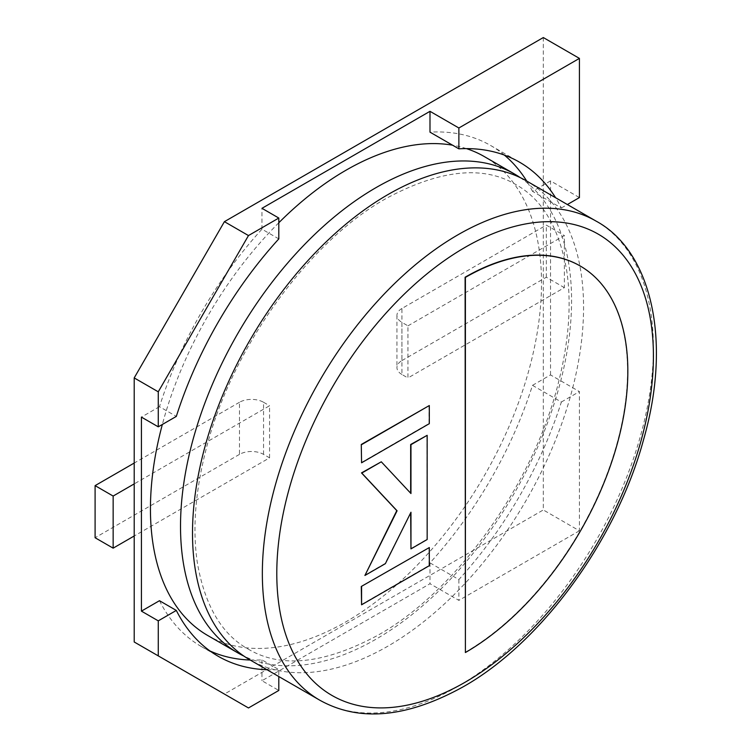 <?xml version="1.0" encoding="UTF-8"?>
<svg xmlns="http://www.w3.org/2000/svg" width="751" height="751" viewBox="0 0 751 751"><rect width="100%" height="100%" fill="white"/><g stroke="black" fill="none" stroke-linecap="round" stroke-linejoin="round"><path stroke-width="0.56" stroke-dasharray="3.75 2.82" d="M263.554 454.374L263.554 402.273A17.02 9.829 -0 0 0 239.485 402.273L239.485 454.374A17.02 9.829 180 0 1 263.554 454.374L269.571 457.847L134.204 535.998M269.571 457.847L269.571 405.747L134.204 483.897M543.311 37.55L543.311 509.948L224.408 694.065L134.204 641.983M407.943 325.85L564.367 235.542L564.367 287.642L407.943 377.96L407.943 325.85L401.926 322.376L401.926 374.486L407.943 377.96M224.408 694.065L248.478 707.958M532.487 385.347L561.363 402.02A289.285 167.022 120 0 1 458.87 579.547L429.994 562.875A289.285 167.022 120 0 0 532.487 385.347L550.53 374.927L579.415 391.6L579.415 530.797L543.311 509.948M579.415 530.797L458.87 600.387L429.994 583.715L261.968 680.725L278.809 690.451M550.53 374.927L550.53 180.907L579.415 197.579M561.363 402.02L579.415 391.6M458.87 579.547L458.87 600.387M550.53 180.907L532.487 191.327L561.363 207.999A289.285 167.022 120 0 0 555.599 197.738M561.363 207.999L567.371 204.535M429.994 562.875L429.994 583.715M250.196 660.026A289.285 167.022 120 0 0 261.968 659.885L278.809 669.61L278.809 676.548M261.968 659.885L261.968 680.725M159.475 600.706A289.285 167.022 120 0 0 201.334 646.545A289.285 167.022 120 0 0 210.008 650.986M267.037 669.751A289.285 167.022 120 0 0 278.809 669.61M278.809 238.893L261.968 229.168A289.285 167.022 120 0 0 159.475 406.685L176.316 416.411M159.475 406.685L141.423 417.105M261.968 229.168L261.968 208.318M532.487 191.327A289.285 167.022 120 0 0 526.723 181.066M504.334 155.081A289.285 167.022 120 0 0 490.619 145.487A289.285 167.022 120 0 0 429.994 132.157M401.926 374.486A17.02 9.829 180 0 1 396.941 367.539A17.02 9.829 180 0 1 401.926 360.593L401.926 308.483L546.324 225.122L564.367 235.542M401.926 308.483A17.02 9.829 0 0 0 396.941 315.429A17.02 9.829 0 0 0 401.926 322.376M401.926 360.593L546.324 277.222L564.367 287.642M546.324 277.222L546.324 225.122M263.554 402.273L269.571 405.747M239.485 454.374L95.095 537.735M239.485 402.273L134.204 463.057M520.18 177.583A276.528 159.653 -60 0 1 555.036 400.95A276.528 159.653 -60 0 1 376.054 639.167A276.528 159.653 -60 0 1 243.915 656.102M526.301 180.822A276.528 159.653 -60 0 1 568.685 402.405A276.528 159.653 -60 0 1 388.042 646.085A276.528 159.653 -60 0 1 249.773 659.782M278.809 222.756A276.528 159.653 120 0 0 162.338 424.484M207.717 635.496A276.528 159.653 120 0 0 345.976 621.8A276.528 159.653 120 0 0 526.629 378.128A276.528 159.653 120 0 0 484.235 156.537M465.104 652.366A229.722 132.636 120 0 0 615.135 450.065A229.722 132.636 120 0 0 580.11 265.929M466.409 148.614A276.528 159.653 120 0 0 452.571 145.196M427.159 539.528L426.859 435.148M410.666 493.219L380.992 461.63M364.62 575.294L385.066 563.485L410.666 512.849M410.666 548.709L426.859 539.359M361.278 604.621L429.018 565.512L429.018 547.376M361.278 462.607L429.018 423.498L429.018 405.362M596.144 221.141A276.528 159.653 -60 0 1 638.528 442.733A276.528 159.653 -60 0 1 457.885 686.414A276.528 159.653 -60 0 1 319.616 700.101M201.334 646.545L218.184 656.271M490.619 145.487L519.495 162.16M396.941 315.429L396.941 367.539M248.018 648.986C280.94 668.625 324.207 664.053 377.809 635.29C456.251 591.61 533.801 483.747 558.584 382.024C568.929 340.785 571.652 303.77 566.752 270.98C559.298 228.126 542.4 199.362 516.068 184.699C483.156 165.06 439.889 169.632 386.286 198.395C307.844 242.075 230.285 349.938 205.502 451.661C195.157 492.9 192.444 529.915 197.344 562.706C204.798 605.559 221.686 634.323 248.018 648.986"/><path stroke-width="1.13" d="M134.204 377.913L134.204 641.983L158.264 655.876L158.264 620.852L141.423 611.126L141.423 417.105L158.264 426.831L158.264 391.806L248.478 235.561L224.408 221.667L134.204 377.913L158.264 391.806M555.599 197.738A289.285 167.022 120 0 0 519.495 162.16A289.285 167.022 120 0 0 458.87 148.829L429.994 132.157L429.994 111.317L458.87 127.989L579.415 58.39L543.311 37.55L224.408 221.667M429.994 111.317L261.968 208.318L278.809 218.043L248.478 235.561M278.809 676.548L278.809 690.451L248.478 707.958L158.264 655.876M579.415 58.39L579.415 197.579L567.371 204.535M458.87 148.829L458.87 127.989M210.008 650.986A289.285 167.022 120 0 0 250.196 660.026M141.423 611.126L159.475 600.706L176.316 610.432A289.285 167.022 120 0 0 218.184 656.271A289.285 167.022 120 0 0 267.037 669.751M176.316 610.432L158.264 620.852M278.809 218.043L278.809 238.893A289.285 167.022 120 0 0 176.316 416.411L158.264 426.831M526.723 181.066A289.285 167.022 120 0 0 504.334 155.081M134.204 535.998L113.148 548.155L113.148 496.054L134.204 483.897M134.204 463.057L95.095 485.634L95.095 537.735L113.148 548.155M95.095 485.634L113.148 496.054M243.915 656.102A276.528 159.653 -60 0 1 237.795 652.863A276.528 159.653 -60 0 1 195.401 431.281A276.528 159.653 -60 0 1 376.054 187.6A276.528 159.653 -60 0 1 514.313 173.903A276.528 159.653 -60 0 1 520.18 177.583M319.616 700.101L249.773 659.782A276.528 159.653 -60 0 1 207.389 438.199A276.528 159.653 -60 0 1 388.042 194.518A276.528 159.653 -60 0 1 526.301 180.822L596.144 221.141A276.528 159.653 -60 0 0 457.885 234.838A276.528 159.653 -60 0 0 277.232 478.518A276.528 159.653 -60 0 0 319.616 700.101C359.138 722.237 406.929 717.843 462.982 686.912C541.368 642.912 616.665 539.856 643.626 439.429C672.361 339.405 650.986 250.834 596.144 221.141M452.571 145.196A276.528 159.653 120 0 0 345.976 170.233A276.528 159.653 120 0 0 278.809 222.756M162.338 424.484A276.528 159.653 120 0 0 207.717 635.496L237.795 652.863M580.11 265.929A229.722 132.636 120 0 0 579.96 265.845A229.722 132.636 120 0 0 465.104 277.222L465.404 652.535A229.722 132.636 120 0 0 615.473 450.102A229.722 132.636 120 0 0 580.26 266.023A229.722 132.636 120 0 0 465.404 277.401L465.404 652.535M514.313 173.903L484.235 156.537A276.528 159.653 120 0 0 466.409 148.614M427.159 435.327L410.966 444.676L410.966 493.538L381.292 461.799L361.794 473.064L397.082 510.802L364.92 575.463L385.366 563.663L410.966 512.248L410.966 548.878L427.159 539.528L427.159 435.327L410.666 444.498L410.666 493.219M381.292 461.799L361.494 472.895L396.781 510.633L364.92 575.463M410.666 512.849L410.966 548.878M429.319 547.554L361.278 586.484L361.578 604.799L429.319 565.681L429.319 547.554L361.278 586.484M361.578 586.662L361.578 604.799M361.578 462.785L429.319 423.667L429.319 405.54L361.278 444.479L361.578 462.785L361.278 444.479M429.319 405.54L361.578 444.648M465.104 247.342A266.314 153.758 120 0 0 276.79 573.52A266.314 153.758 120 0 0 465.104 682.246A266.314 153.758 120 0 0 653.417 356.068A266.314 153.758 120 0 0 465.104 247.342"/></g></svg>
